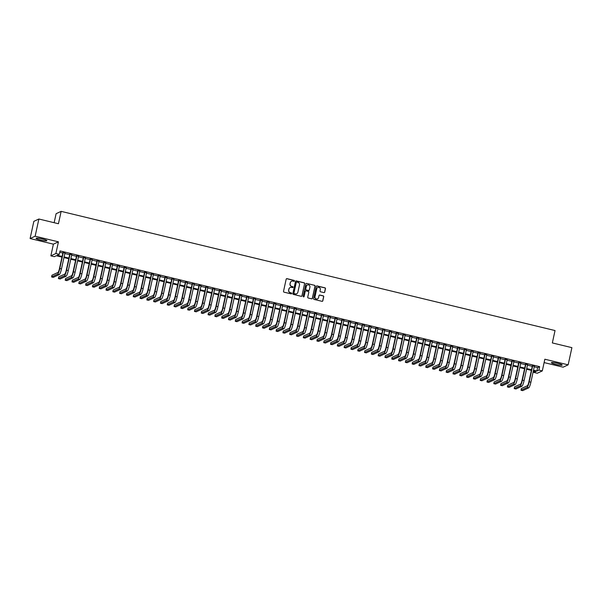 <?xml version="1.0" encoding="UTF-8"?>
<svg xmlns="http://www.w3.org/2000/svg" width="602" height="602" viewBox="0 0 602 602"><rect width="100%" height="100%" fill="white"/><g stroke="black" fill="none" stroke-linecap="round" stroke-linejoin="round"><path stroke-width="0.9" d="M294.453 280.961A0.489 0.474 65.1 0 0 294.085 280.374L286.996 278.666A0.7 0.677 65.1 0 0 286.176 279.177L283.527 291.33A0.7 0.677 65.1 0 0 284.046 292.166L291.142 293.874A0.489 0.474 65.1 0 0 291.714 293.52A0.489 0.474 65.1 0 0 291.353 292.933L290.435 292.707A2.227 2.182 65.1 0 1 288.764 290.036L288.99 289.02A2.227 2.182 65.1 0 1 291.594 287.38L292.512 287.598A0.489 0.474 65.1 0 0 293.084 287.237A0.489 0.474 65.1 0 0 292.715 286.657L291.797 286.432A2.227 2.182 65.1 0 1 290.134 283.76L290.352 282.744A2.227 2.182 65.1 0 1 292.963 281.104L293.881 281.322A0.489 0.474 65.1 0 0 294.453 280.961M294.122 281.315A0.489 0.474 65.1 0 0 293.949 280.442L286.853 278.726A0.7 0.677 65.1 0 0 286.484 278.741M291.383 293.874A0.489 0.474 65.1 0 0 291.217 292.993L290.435 292.707M292.753 287.598A0.489 0.474 65.1 0 0 292.58 286.718L291.797 286.432M557.851 363.382A5.538 0.715 -167.7 0 0 551.379 362.697A5.538 0.715 -167.7 0 0 555.729 364.368A5.538 0.715 -167.7 0 0 562.2 365.053A5.538 0.715 -167.7 0 0 557.851 363.382M42.524 239.017A5.538 0.715 -167.7 0 0 36.052 238.332A5.538 0.715 -167.7 0 0 40.402 240.002A5.538 0.715 -167.7 0 0 46.873 240.687A5.538 0.715 -167.7 0 0 42.524 239.017M323.914 292.587A0.7 0.677 65.1 0 0 324.734 292.068L325.479 288.659A0.7 0.677 65.1 0 0 324.952 287.824L317.073 285.927A0.7 0.677 65.1 0 0 316.261 286.439L313.612 298.584A0.7 0.677 65.1 0 0 314.131 299.427L322.01 301.324A0.7 0.677 65.1 0 0 322.822 300.812L323.725 296.696A0.7 0.677 65.1 0 0 323.206 295.86L319.828 295.048A0.7 0.677 65.1 0 0 319.015 295.559L318.571 297.599A1.866 1.821 65.1 0 1 315.644 298.6A1.866 1.821 65.1 0 1 314.996 296.741L316.742 288.742A1.866 1.821 65.1 0 1 319.67 287.741A1.866 1.821 65.1 0 1 320.317 289.6L320.023 290.932A0.7 0.677 65.1 0 0 320.542 291.774L323.914 292.587M534.26 366.784L537.609 367.596L539.648 366.648L538.903 370.087L542.304 370.907L537.27 373.24L533.869 372.42L535.908 371.472L533.372 370.862M38.882 219.015L35.134 236.21L30.1 238.542L33.847 221.355L38.882 219.015L58.439 223.741L61.141 211.362L555.036 330.551L552.343 342.929L571.9 347.647L568.153 364.842L544.848 359.221L542.304 370.907M30.1 238.542L53.397 244.164L58.439 241.831L35.134 236.21M58.439 241.831L55.888 253.525L59.289 254.345L57.25 255.293L62.111 256.46M539.648 366.648L60.034 250.906L59.289 254.345M304.71 283.647A0.7 0.677 65.1 0 0 304.191 282.812L296.304 280.916A0.7 0.677 65.1 0 0 295.492 281.427L292.843 293.573A0.7 0.677 65.1 0 0 293.362 294.416L301.241 296.312A0.7 0.677 65.1 0 0 302.061 295.8L304.574 283.715A0.7 0.677 65.1 0 0 304.048 282.88L296.169 280.976A0.7 0.677 65.1 0 0 295.8 280.991M306.689 283.422L314.568 285.318A0.7 0.677 65.1 0 1 315.094 286.153L312.446 298.306A0.7 0.677 65.1 0 1 311.625 298.818L308.254 298.005A0.7 0.677 65.1 0 1 307.735 297.17L308.811 292.241A0.7 0.677 65.1 0 0 308.292 291.406L306.049 290.864A0.7 0.677 65.1 0 0 305.237 291.383L304.115 296.508A0.489 0.474 65.1 0 1 303.355 296.771A0.489 0.474 65.1 0 1 303.182 296.282L305.876 283.933A0.7 0.677 65.1 0 1 306.689 283.422L314.568 285.318M544.118 362.592L563.118 367.175L568.153 364.842M64.956 253.028L62.962 252.547M71.758 254.669L69.764 254.187M78.561 256.309L76.567 255.827M85.364 257.949L83.369 257.468M92.166 259.597L90.172 259.116M98.969 261.238L96.975 260.756M105.771 262.878L103.785 262.397M112.574 264.519L110.587 264.037M119.377 266.159L117.39 265.678M126.179 267.8L124.193 267.326M132.982 269.448L130.995 268.966M139.784 271.088L137.798 270.607M146.587 272.729L144.6 272.247M153.397 274.369L151.403 273.887M160.2 276.009L158.206 275.528M167.002 277.65L165.008 277.176M173.805 279.298L171.811 278.816M180.608 280.938L178.613 280.457M187.41 282.579L185.416 282.097M194.213 284.219L192.219 283.738M201.015 285.86L199.021 285.378M207.818 287.5L205.824 287.026M214.621 289.148L212.626 288.667M221.423 290.789L219.429 290.307M228.226 292.429L226.232 291.947M235.028 294.069L233.042 293.588M241.831 295.71L239.844 295.228M248.634 297.358L246.647 296.876M255.436 298.998L253.45 298.517M262.239 300.639L260.252 300.157M269.041 302.279L267.055 301.798M275.851 303.92L273.857 303.438M282.654 305.56L280.66 305.086M289.457 307.208L287.463 306.727M296.259 308.849L294.265 308.367M303.062 310.489L301.068 310.007M309.864 312.129L307.87 311.648M316.667 313.77L314.673 313.288M323.47 315.41L321.476 314.936M330.272 317.058L328.278 316.577M337.075 318.699L335.081 318.217M343.877 320.339L341.883 319.858M350.68 321.98L348.686 321.498M357.483 323.62L355.496 323.139M364.285 325.261L362.299 324.787M371.088 326.909L369.101 326.427M377.89 328.549L375.904 328.067M384.693 330.189L382.706 329.708M391.496 331.83L389.509 331.348M398.306 333.47L396.312 332.989M405.108 335.111L403.114 334.637M411.911 336.759L409.917 336.277M418.714 338.399L416.719 337.918M425.516 340.04L423.522 339.558M432.319 341.68L430.325 341.199M439.121 343.321L437.127 342.839M445.924 344.969L443.93 344.487M452.727 346.609L450.732 346.127M459.529 348.249L457.535 347.768M466.332 349.89L464.338 349.408M473.134 351.53L471.14 351.049M479.937 353.171L477.95 352.697M486.74 354.819L484.753 354.337M493.542 356.459L491.556 355.978M500.345 358.1L498.358 357.618M507.147 359.74L505.161 359.259M513.95 361.381L511.963 360.899M520.76 363.021L518.766 362.547M527.563 364.669L525.569 364.187M59.741 252.276L62.856 253.028M64.85 253.502L69.659 254.669M71.653 255.15L76.462 256.309M78.456 256.791L83.264 257.949M85.258 258.431L90.074 259.59M92.061 260.072L96.877 261.23M98.863 261.712L103.679 262.878M105.666 263.352L110.482 264.519M112.469 265L117.285 266.159M119.271 266.641L124.087 267.8M126.074 268.281L130.89 269.44M132.876 269.922L137.692 271.081M139.687 271.562L144.495 272.729M146.489 273.203L151.298 274.369M153.292 274.851L158.1 276.009M160.094 276.491L164.903 277.65M166.897 278.132L171.705 279.29M173.7 279.772L178.508 280.931M180.502 281.412L185.311 282.579M187.305 283.06L192.113 284.219M194.107 284.701L198.916 285.86M200.91 286.341L205.718 287.5M207.713 287.982L212.529 289.141M214.515 289.622L219.331 290.789M221.318 291.263L226.134 292.429M228.12 292.911L232.936 294.069M234.923 294.551L239.739 295.71M241.726 296.192L246.542 297.35M248.528 297.832L253.344 298.991M255.331 299.472L260.147 300.639M262.141 301.113L266.949 302.279M268.943 302.761L273.752 303.92M275.746 304.401L280.555 305.56M282.549 306.042L287.357 307.201M289.351 307.682L294.16 308.841M296.154 309.323L300.962 310.489M302.957 310.963L307.765 312.129M309.759 312.611L314.568 313.77M316.562 314.252L321.37 315.41M323.364 315.892L328.173 317.051M330.167 317.532L334.983 318.691M336.969 319.173L341.785 320.339M343.772 320.821L348.588 321.98M350.575 322.461L355.391 323.62M357.377 324.102L362.193 325.261M364.18 325.742L368.996 326.901M370.982 327.383L375.798 328.549M377.785 329.023L382.601 330.189M384.595 330.671L389.404 331.83M391.398 332.312L396.206 333.47M398.2 333.952L403.009 335.111M405.003 335.592L409.811 336.751M411.806 337.233L416.614 338.399M418.608 338.873L423.417 340.04M425.411 340.521L430.219 341.68M432.213 342.162L437.022 343.321M439.016 343.802L443.824 344.961M445.819 345.443L450.627 346.601M452.621 347.083L457.437 348.249M459.424 348.724L464.24 349.89M466.226 350.372L471.042 351.53M473.029 352.012L477.845 353.171M479.832 353.652L484.648 354.811M486.634 355.293L491.45 356.452M493.437 356.933L498.253 358.1M500.239 358.574L505.055 359.74M507.05 360.222L511.858 361.381M513.852 361.862L518.661 363.021M520.655 363.503L525.463 364.661M527.457 365.143L532.266 366.302M534.365 366.309L532.371 365.828M61.141 211.362L56.106 213.695L54.142 222.702M534.162 371.058L533.869 372.42M61.968 257.099L56.295 255.73L54.255 256.678L50.854 255.858L55.888 253.525M53.397 244.164L50.854 255.858M533.507 370.222L536.856 371.035L538.903 370.087M64.098 256.941L68.914 258.107M70.901 258.589L75.717 259.748M77.703 260.23L82.519 261.388M84.506 261.87L89.322 263.029M91.316 263.51L96.124 264.669M98.118 265.151L102.927 266.317M104.921 266.791L109.73 267.958M111.724 268.439L116.532 269.598M118.526 270.08L123.335 271.239M125.329 271.72L130.137 272.879M132.131 273.361L136.94 274.52M138.934 275.001L143.743 276.167M145.737 276.642L150.545 277.808M152.539 278.29L157.348 279.448M159.342 279.93L164.158 281.089M166.144 281.57L170.96 282.729M172.947 283.211L177.763 284.37M179.75 284.851L184.566 286.018M186.552 286.492L191.368 287.658M193.355 288.14L198.171 289.299M200.157 289.78L204.973 290.939M206.96 291.421L211.776 292.58M213.77 293.061L218.579 294.22M220.573 294.702L225.381 295.868M227.375 296.342L232.184 297.508M234.178 297.99L238.986 299.149M240.981 299.63L245.789 300.789M247.783 301.271L252.592 302.43M254.586 302.911L259.394 304.07M261.388 304.552L266.197 305.718M268.191 306.2L272.999 307.359M274.994 307.84L279.802 308.999M281.796 309.481L286.612 310.64M288.599 311.121L293.415 312.28M295.401 312.762L300.217 313.928M302.204 314.402L307.02 315.568M309.007 316.05L313.823 317.209M315.809 317.69L320.625 318.849M322.612 319.331L327.428 320.49M329.414 320.971L334.23 322.13M336.225 322.612L341.033 323.778M343.027 324.252L347.836 325.419M349.83 325.9L354.638 327.059M356.632 327.541L361.441 328.7M363.435 329.181L368.243 330.34M370.238 330.822L375.046 331.98M377.04 332.462L381.849 333.628M383.843 334.102L388.651 335.269M390.645 335.75L395.454 336.909M397.448 337.391L402.256 338.55M404.251 339.031L409.067 340.19M411.053 340.672L415.869 341.831M417.856 342.312L422.672 343.479M424.658 343.953L429.474 345.119M431.461 345.601L436.277 346.76M438.264 347.241L443.08 348.4M445.066 348.882L449.882 350.04M451.869 350.522L456.685 351.681M458.679 352.162L463.487 353.329M465.481 353.81L470.29 354.969M472.284 355.451L477.093 356.61M479.087 357.091L483.895 358.25M485.889 358.732L490.698 359.891M492.692 360.372L497.5 361.539M499.494 362.013L504.303 363.179M506.297 363.661L511.106 364.82M513.1 365.301L517.908 366.46M519.902 366.942L524.711 368.1M526.705 368.582L531.521 369.741M531.378 370.38L526.569 369.222M524.575 368.74L519.767 367.581M517.773 367.1L512.957 365.941M510.97 365.459L506.154 364.293M504.167 363.811L499.351 362.652M497.365 362.171L492.549 361.012M490.562 360.53L485.746 359.371M483.76 358.89L478.944 357.731M476.957 357.249L472.141 356.083M470.154 355.609L465.338 354.443M463.344 353.961L458.536 352.802M456.542 352.32L451.733 351.162M449.739 350.68L444.931 349.521M442.937 349.04L438.128 347.881M436.134 347.399L431.325 346.233M429.331 345.759L424.523 344.592M422.529 344.111L417.72 342.952M415.726 342.47L410.918 341.311M408.924 340.83L404.115 339.671M402.121 339.189L397.312 338.031M395.318 337.549L390.502 336.383M388.516 335.908L383.7 334.742M381.713 334.26L376.897 333.102M374.911 332.62L370.095 331.461M368.108 330.98L363.292 329.821M361.305 329.339L356.489 328.18M354.503 327.699L349.687 326.532M347.7 326.058L342.884 324.892M340.89 324.41L336.082 323.251M334.087 322.77L329.279 321.611M327.285 321.129L322.476 319.971M320.482 319.489L315.674 318.323M313.68 317.848L308.871 316.682M306.877 316.2L302.069 315.042M300.074 314.56L295.266 313.401M293.272 312.92L288.463 311.761M286.469 311.279L281.661 310.12M279.667 309.639L274.858 308.472M272.864 307.998L268.048 306.832M266.061 306.35L261.245 305.191M259.259 304.71L254.443 303.551M252.456 303.069L247.64 301.911M245.654 301.429L240.838 300.27M238.851 299.788L234.035 298.622M232.048 298.148L227.232 296.982M225.246 296.5L220.43 295.341M218.436 294.86L213.627 293.701M211.633 293.219L206.825 292.06M204.83 291.579L200.022 290.42M198.028 289.938L193.219 288.772M191.225 288.298L186.417 287.131M184.423 286.65L179.614 285.491M177.62 285.009L172.812 283.851M170.817 283.369L166.009 282.21M164.015 281.728L159.206 280.57M157.212 280.088L152.404 278.922M150.41 278.44L145.594 277.281M143.607 276.8L138.791 275.641M136.804 275.159L131.988 274M130.002 273.519L125.186 272.36M123.199 271.878L118.383 270.712M116.397 270.238L111.581 269.071M109.594 268.59L104.778 267.431M102.791 266.949L97.975 265.791M95.981 265.309L91.173 264.15M89.179 263.668L84.37 262.51M82.376 262.028L77.568 260.862M75.574 260.388L70.765 259.221M68.771 258.74L63.962 257.581M537.609 367.596L536.856 371.035M291.488 281.269A2.227 2.182 65.1 0 0 290.217 282.805L290.352 282.744M291.661 286.499A2.227 2.182 65.1 0 1 289.998 283.82L290.217 282.805M290.119 287.545A2.227 2.182 65.1 0 0 288.847 289.088L288.99 289.02M290.292 292.775A2.227 2.182 65.1 0 1 288.629 290.096L288.847 289.088M301.617 296.297A0.7 0.677 65.1 0 0 301.926 295.86L304.574 283.715M296.839 282.037A0.489 0.474 65.1 0 0 296.267 282.398L293.942 293.061A0.489 0.474 65.1 0 0 294.303 293.648L295.273 293.881A2.227 2.182 65.1 0 0 297.877 292.233L299.472 284.942A2.227 2.182 65.1 0 0 297.802 282.27L296.839 282.037M296.613 293.768A2.227 2.182 65.1 0 1 295.138 293.942L294.167 293.708A0.489 0.474 65.1 0 1 293.806 293.121L296.131 282.458M311.994 298.803A0.7 0.677 65.1 0 0 312.303 298.366L314.959 286.221A0.7 0.677 65.1 0 0 314.432 285.386M305.545 290.947A0.7 0.677 65.1 0 0 305.101 291.443L304.115 296.508M309.925 287.131A1.866 1.821 65.1 0 0 307.351 285.009A1.866 1.821 65.1 0 0 306.35 286.266L305.733 289.088A0.7 0.677 65.1 0 0 306.26 289.923L308.495 290.465A0.7 0.677 65.1 0 0 309.308 289.946L309.925 287.131M307.283 285.039A1.866 1.821 65.1 0 0 306.215 286.334L306.35 286.266M308.864 290.45A0.7 0.677 65.1 0 1 308.359 290.525L306.125 289.983A0.7 0.677 65.1 0 1 305.598 289.148L306.215 286.334M317.675 287.515A1.866 1.821 65.1 0 0 316.607 288.802L316.742 288.742M317.502 298.893A1.866 1.821 65.1 0 1 314.861 296.801L316.607 288.802M322.379 301.309A0.7 0.677 65.1 0 0 322.687 300.872L323.59 296.756A0.7 0.677 65.1 0 0 323.071 295.921L319.692 295.108A0.7 0.677 65.1 0 0 319.323 295.123M324.29 292.572A0.7 0.677 65.1 0 0 324.598 292.136L325.336 288.727A0.7 0.677 65.1 0 0 324.817 287.891L316.938 285.988A0.7 0.677 65.1 0 0 316.569 286.003M63.014 252.321L59.447 268.673A3.552 0.594 103.6 0 1 58.018 272.428L51.968 275.227L51.591 276.95L57.641 274.143A5.32 0.888 -76.4 0 0 59.786 268.515L63.3 252.388M51.591 276.95L53.292 277.356L59.342 274.557A5.32 0.888 -76.4 0 0 61.487 268.928L65.001 252.802M69.817 253.961L66.25 270.313A3.552 0.594 103.6 0 1 64.82 274.068L58.77 276.875L58.394 278.591L64.444 275.784A5.32 0.888 -76.4 0 0 66.589 270.155L70.103 254.029M58.394 278.591L60.095 279.004L66.145 276.198A5.32 0.888 -76.4 0 0 68.289 270.569L71.804 254.443M76.62 255.602L73.053 271.953A3.552 0.594 103.6 0 1 71.623 275.708L65.573 278.515L65.197 280.231L71.247 277.432A5.32 0.888 -76.4 0 0 73.391 271.795L76.906 255.669M65.197 280.231L66.897 280.645L72.947 277.838A5.32 0.888 -76.4 0 0 75.092 272.209L78.614 256.083M83.422 257.242L79.855 273.594A3.552 0.594 103.6 0 1 78.426 277.349L72.375 280.156L71.999 281.871L78.049 279.072A5.32 0.888 -76.4 0 0 80.194 273.436L83.716 257.317M71.999 281.871L73.7 282.285L79.75 279.478A5.32 0.888 -76.4 0 0 81.895 273.85L85.416 257.724M90.225 258.883L86.658 275.242A3.552 0.594 103.6 0 1 85.228 278.989L79.178 281.796L78.802 283.519L84.852 280.713A5.32 0.888 -76.4 0 0 86.997 275.084L90.518 258.958M78.802 283.519L80.502 283.926L86.553 281.119A5.32 0.888 -76.4 0 0 88.697 275.49L92.219 259.364M97.027 260.531L93.46 276.882A3.552 0.594 103.6 0 1 92.031 280.637L85.981 283.437L85.604 285.16L91.654 282.353A5.32 0.888 -76.4 0 0 93.799 276.724L97.321 260.598M85.604 285.16L87.305 285.566L93.355 282.767A5.32 0.888 -76.4 0 0 95.5 277.131L99.021 261.005M103.83 262.171L100.263 278.523A3.552 0.594 103.6 0 1 98.833 282.278L92.783 285.077L92.415 286.8L98.457 283.993A5.32 0.888 -76.4 0 0 100.602 278.365L104.123 262.239M92.415 286.8L94.115 287.207L100.158 284.407A5.32 0.888 -76.4 0 0 102.302 278.779L105.824 262.653M110.633 263.811L107.066 280.163A3.552 0.594 103.6 0 1 105.636 283.918L99.586 286.725L99.217 288.441L105.26 285.634A5.32 0.888 -76.4 0 0 107.412 280.005L110.926 263.879M99.217 288.441L100.918 288.855L106.96 286.048A5.32 0.888 -76.4 0 0 109.112 280.419L112.627 264.293M117.435 265.452L113.868 281.804A3.552 0.594 103.6 0 1 112.439 285.559L106.388 288.366L106.02 290.081L112.07 287.282A5.32 0.888 -76.4 0 0 114.214 281.646L117.729 265.52M106.02 290.081L107.72 290.495L113.77 287.688A5.32 0.888 -76.4 0 0 115.915 282.06L119.429 265.933M124.238 267.092L120.671 283.444A3.552 0.594 103.6 0 1 119.241 287.199L113.199 290.006L112.822 291.722L118.872 288.922A5.32 0.888 -76.4 0 0 121.017 283.294L124.531 267.168M112.822 291.722L114.523 292.136L120.573 289.329A5.32 0.888 -76.4 0 0 122.718 283.7L126.232 267.574M131.04 268.733L127.474 285.092A3.552 0.594 103.6 0 1 126.044 288.84L120.001 291.646L119.625 293.37L125.675 290.563A5.32 0.888 -76.4 0 0 127.82 284.934L131.334 268.808M119.625 293.37L121.326 293.776L127.376 290.969A5.32 0.888 -76.4 0 0 129.52 285.34L133.034 269.214M137.843 270.381L134.284 286.733A3.552 0.594 103.6 0 1 132.846 290.488L126.804 293.287L126.428 295.01L132.478 292.203A5.32 0.888 -76.4 0 0 134.622 286.575L138.136 270.448M126.428 295.01L128.128 295.416L134.178 292.617A5.32 0.888 -76.4 0 0 136.323 286.981L139.837 270.855M144.646 272.021L141.086 288.373A3.552 0.594 103.6 0 1 139.656 292.128L133.606 294.927L133.23 296.651L139.28 293.844A5.32 0.888 -76.4 0 0 141.425 288.215L144.939 272.089M133.23 296.651L134.931 297.057L140.981 294.258A5.32 0.888 -76.4 0 0 143.125 288.629L146.64 272.503M151.448 273.662L147.889 290.013A3.552 0.594 103.6 0 1 146.459 293.768L140.409 296.575L140.033 298.291L146.083 295.484A5.32 0.888 -76.4 0 0 148.227 289.855L151.742 273.729M140.033 298.291L141.733 298.705L147.783 295.898A5.32 0.888 -76.4 0 0 149.928 290.269L153.442 274.143M158.258 275.302L154.691 291.654A3.552 0.594 103.6 0 1 153.262 295.409L147.212 298.216L146.835 299.931L152.885 297.132A5.32 0.888 -76.4 0 0 155.03 291.496L158.544 275.37M146.835 299.931L148.536 300.345L154.586 297.538A5.32 0.888 -76.4 0 0 156.731 291.91L160.245 275.784M165.061 276.943L161.494 293.302A3.552 0.594 103.6 0 1 160.064 297.049L154.014 299.856L153.638 301.572L159.688 298.773A5.32 0.888 -76.4 0 0 161.833 293.144L165.347 277.018M153.638 301.572L155.339 301.986L161.389 299.179A5.32 0.888 -76.4 0 0 163.533 293.55L167.047 277.424M171.863 278.583L168.297 294.942A3.552 0.594 103.6 0 1 166.867 298.697L160.817 301.497L160.441 303.22L166.491 300.413A5.32 0.888 -76.4 0 0 168.635 294.784L172.149 278.658M160.441 303.22L162.141 303.626L168.191 300.827A5.32 0.888 -76.4 0 0 170.336 295.191L173.85 279.065M178.666 280.231L175.099 296.583A3.552 0.594 103.6 0 1 173.669 300.338L167.619 303.137L167.243 304.86L173.293 302.053A5.32 0.888 -76.4 0 0 175.438 296.425L178.952 280.299M167.243 304.86L168.944 305.267L174.994 302.467A5.32 0.888 -76.4 0 0 177.138 296.831L180.653 280.713M185.469 281.871L181.902 298.223A3.552 0.594 103.6 0 1 180.472 301.978L174.422 304.778L174.046 306.501L180.096 303.694A5.32 0.888 -76.4 0 0 182.24 298.065L185.755 281.939M174.046 306.501L175.746 306.907L181.796 304.108A5.32 0.888 -76.4 0 0 183.941 298.479L187.455 282.353M192.271 283.512L188.704 299.864A3.552 0.594 103.6 0 1 187.275 303.619L181.225 306.426L180.848 308.141L186.898 305.342A5.32 0.888 -76.4 0 0 189.043 299.706L192.557 283.58M180.848 308.141L182.549 308.555L188.599 305.748A5.32 0.888 -76.4 0 0 190.744 300.12L194.258 283.993M199.074 285.152L195.507 301.504A3.552 0.594 103.6 0 1 194.077 305.259L188.027 308.066L187.651 309.782L193.701 306.982A5.32 0.888 -76.4 0 0 195.846 301.346L199.36 285.22M187.651 309.782L189.352 310.196L195.402 307.389A5.32 0.888 -76.4 0 0 197.546 301.76L201.068 285.634M205.876 286.793L202.31 303.152A3.552 0.594 103.6 0 1 200.88 306.9L194.83 309.706L194.454 311.422L200.504 308.623A5.32 0.888 -76.4 0 0 202.648 302.994L206.17 286.868M194.454 311.422L196.154 311.836L202.204 309.029A5.32 0.888 -76.4 0 0 204.349 303.4L207.871 287.274M212.679 288.441L209.112 304.793A3.552 0.594 103.6 0 1 207.682 308.548L201.632 311.347L201.256 313.07L207.306 310.263A5.32 0.888 -76.4 0 0 209.451 304.635L212.973 288.508M201.256 313.07L202.957 313.476L209.007 310.677A5.32 0.888 -76.4 0 0 211.151 305.041L214.673 288.915M219.482 290.081L215.915 306.433A3.552 0.594 103.6 0 1 214.485 310.188L208.435 312.987L208.059 314.711L214.109 311.904A5.32 0.888 -76.4 0 0 216.253 306.275L219.775 290.149M208.059 314.711L209.759 315.117L215.809 312.318A5.32 0.888 -76.4 0 0 217.954 306.681L221.476 290.563M226.284 291.722L222.717 308.073A3.552 0.594 103.6 0 1 221.288 311.828L215.238 314.635L214.869 316.351L220.911 313.544A5.32 0.888 -76.4 0 0 223.056 307.915L226.578 291.789M214.869 316.351L216.57 316.765L222.612 313.958A5.32 0.888 -76.4 0 0 224.757 308.329L228.278 292.203M233.087 293.362L229.52 309.714A3.552 0.594 103.6 0 1 228.09 313.469L222.04 316.276L221.671 317.991L227.714 315.192A5.32 0.888 -76.4 0 0 229.866 309.556L233.38 293.43M221.671 317.991L223.372 318.405L229.415 315.598A5.32 0.888 -76.4 0 0 231.567 309.97L235.081 293.844M239.889 295.003L236.323 311.354A3.552 0.594 103.6 0 1 234.893 315.109L228.843 317.916L228.474 319.632L234.524 316.833A5.32 0.888 -76.4 0 0 236.669 311.196L240.183 295.078M228.474 319.632L230.175 320.046L236.225 317.239A5.32 0.888 -76.4 0 0 238.369 311.61L241.884 295.484M246.692 296.643L243.125 313.002A3.552 0.594 103.6 0 1 241.695 316.75L235.645 319.557L235.277 321.272L241.327 318.473A5.32 0.888 -76.4 0 0 243.471 312.844L246.986 296.718M235.277 321.272L236.977 321.686L243.027 318.879A5.32 0.888 -76.4 0 0 245.172 313.251L248.686 297.125M253.495 298.291L249.928 314.643A3.552 0.594 103.6 0 1 248.498 318.398L242.455 321.197L242.079 322.92L248.129 320.113A5.32 0.888 -76.4 0 0 250.274 314.485L253.788 298.359M242.079 322.92L243.78 323.327L249.83 320.527A5.32 0.888 -76.4 0 0 251.975 314.891L255.489 298.765M260.297 299.931L256.738 316.283A3.552 0.594 103.6 0 1 255.301 320.038L249.258 322.838L248.882 324.561L254.932 321.754A5.32 0.888 -76.4 0 0 257.077 316.125L260.591 299.999M248.882 324.561L250.582 324.967L256.633 322.168A5.32 0.888 -76.4 0 0 258.777 316.539L262.291 300.413M267.1 301.572L263.541 317.924A3.552 0.594 103.6 0 1 262.111 321.679L256.061 324.486L255.684 326.201L261.735 323.394A5.32 0.888 -76.4 0 0 263.879 317.766L267.393 301.64M255.684 326.201L257.385 326.615L263.435 323.808A5.32 0.888 -76.4 0 0 265.58 318.18L269.094 302.053M273.902 303.212L270.343 319.564A3.552 0.594 103.6 0 1 268.913 323.319L262.863 326.126L262.487 327.842L268.537 325.042A5.32 0.888 -76.4 0 0 270.682 319.406L274.196 303.28M262.487 327.842L264.188 328.256L270.238 325.449A5.32 0.888 -76.4 0 0 272.382 319.82L275.897 303.694M280.713 304.853L277.146 321.205A3.552 0.594 103.6 0 1 275.716 324.96L269.666 327.766L269.29 329.482L275.34 326.683A5.32 0.888 -76.4 0 0 277.484 321.054L280.999 304.928M269.29 329.482L270.99 329.896L277.04 327.089A5.32 0.888 -76.4 0 0 279.185 321.46L282.699 305.334M287.515 306.493L283.948 322.853A3.552 0.594 103.6 0 1 282.519 326.6L276.468 329.407L276.092 331.13L282.142 328.323A5.32 0.888 -76.4 0 0 284.287 322.695L287.801 306.568M276.092 331.13L277.793 331.536L283.843 328.73A5.32 0.888 -76.4 0 0 285.988 323.101L289.502 306.975M294.318 308.141L290.751 324.493A3.552 0.594 103.6 0 1 289.321 328.248L283.271 331.047L282.895 332.771L288.945 329.964A5.32 0.888 -76.4 0 0 291.09 324.335L294.604 308.209M282.895 332.771L284.595 333.177L290.646 330.378A5.32 0.888 -76.4 0 0 292.79 324.741L296.304 308.615M301.12 309.782L297.554 326.133A3.552 0.594 103.6 0 1 296.124 329.888L290.074 332.688L289.697 334.411L295.748 331.604A5.32 0.888 -76.4 0 0 297.892 325.975L301.406 309.849M289.697 334.411L291.398 334.817L297.448 332.018A5.32 0.888 -76.4 0 0 299.593 326.389L303.107 310.263M307.923 311.422L304.356 327.774A3.552 0.594 103.6 0 1 302.926 331.529L296.876 334.336L296.5 336.051L302.55 333.245A5.32 0.888 -76.4 0 0 304.695 327.616L308.209 311.49M296.5 336.051L298.201 336.465L304.251 333.658A5.32 0.888 -76.4 0 0 306.395 328.03L309.91 311.904M314.726 313.063L311.159 329.414A3.552 0.594 103.6 0 1 309.729 333.169L303.679 335.976L303.303 337.692L309.353 334.893A5.32 0.888 -76.4 0 0 311.497 329.256L315.012 313.13M303.303 337.692L305.003 338.106L311.053 335.299A5.32 0.888 -76.4 0 0 313.198 329.67L316.712 313.544M321.528 314.703L317.961 331.055A3.552 0.594 103.6 0 1 316.532 334.81L310.481 337.617L310.105 339.332L316.155 336.533A5.32 0.888 -76.4 0 0 318.3 330.904L321.814 314.778M310.105 339.332L311.806 339.746L317.856 336.939A5.32 0.888 -76.4 0 0 320.001 331.311L323.515 315.185M328.331 316.343L324.764 332.703A3.552 0.594 103.6 0 1 323.334 336.45L317.284 339.257L316.908 340.98L322.958 338.173A5.32 0.888 -76.4 0 0 325.103 332.545L328.624 316.419M316.908 340.98L318.608 341.387L324.659 338.587A5.32 0.888 -76.4 0 0 326.803 332.951L330.325 316.825M335.133 317.991L331.567 334.343A3.552 0.594 103.6 0 1 330.137 338.098L324.087 340.898L323.71 342.621L329.761 339.814A5.32 0.888 -76.4 0 0 331.905 334.185L335.427 318.059M323.71 342.621L325.411 343.027L331.461 340.228A5.32 0.888 -76.4 0 0 333.606 334.592L337.128 318.466M341.936 319.632L338.369 335.984A3.552 0.594 103.6 0 1 336.939 339.739L330.889 342.538L330.513 344.261L336.563 341.454A5.32 0.888 -76.4 0 0 338.708 335.826L342.229 319.7M330.513 344.261L332.214 344.668L338.264 341.868A5.32 0.888 -76.4 0 0 340.408 336.24L343.93 320.113M348.739 321.272L345.172 337.624A3.552 0.594 103.6 0 1 343.742 341.379L337.692 344.186L337.323 345.902L343.366 343.095A5.32 0.888 -76.4 0 0 345.51 337.466L349.032 321.34M337.323 345.902L339.024 346.316L345.066 343.509A5.32 0.888 -76.4 0 0 347.211 337.88L350.733 321.754M355.541 322.913L351.974 339.265A3.552 0.594 103.6 0 1 350.545 343.02L344.494 345.826L344.126 347.542L350.168 344.743A5.32 0.888 -76.4 0 0 352.32 339.107L355.835 322.981M344.126 347.542L345.826 347.956L351.869 345.149A5.32 0.888 -76.4 0 0 354.021 339.52L357.535 323.394M362.344 324.553L358.777 340.913A3.552 0.594 103.6 0 1 357.347 344.66L351.297 347.467L350.928 349.183L356.978 346.383A5.32 0.888 -76.4 0 0 359.123 340.755L362.637 324.628M350.928 349.183L352.629 349.596L358.679 346.79A5.32 0.888 -76.4 0 0 360.824 341.161L364.338 325.035M369.146 326.194L365.58 342.553A3.552 0.594 103.6 0 1 364.15 346.308L358.1 349.107L357.731 350.831L363.781 348.024A5.32 0.888 -76.4 0 0 365.926 342.395L369.44 326.269M357.731 350.831L359.432 351.237L365.482 348.438A5.32 0.888 -76.4 0 0 367.626 342.801L371.141 326.675M375.949 327.842L372.382 344.193A3.552 0.594 103.6 0 1 370.952 347.948L364.91 350.748L364.534 352.471L370.584 349.664A5.32 0.888 -76.4 0 0 372.728 344.035L376.242 327.909M364.534 352.471L366.234 352.877L372.284 350.078A5.32 0.888 -76.4 0 0 374.429 344.442L377.943 328.323M382.752 329.482L379.192 345.834A3.552 0.594 103.6 0 1 377.755 349.589L371.712 352.388L371.336 354.111L377.386 351.305A5.32 0.888 -76.4 0 0 379.531 345.676L383.045 329.55M371.336 354.111L373.037 354.518L379.087 351.718A5.32 0.888 -76.4 0 0 381.232 346.09L384.746 329.964M389.554 331.123L385.995 347.474A3.552 0.594 103.6 0 1 384.565 351.229L378.515 354.036L378.139 355.752L384.189 352.953A5.32 0.888 -76.4 0 0 386.333 347.316L389.848 331.19M378.139 355.752L379.839 356.166L385.89 353.359A5.32 0.888 -76.4 0 0 388.034 347.73L391.548 331.604M396.357 332.763L392.797 349.115A3.552 0.594 103.6 0 1 391.368 352.87L385.318 355.677L384.941 357.392L390.991 354.593A5.32 0.888 -76.4 0 0 393.136 348.957L396.65 332.831M384.941 357.392L386.642 357.806L392.692 354.999A5.32 0.888 -76.4 0 0 394.837 349.371L398.351 333.245M403.167 334.403L399.6 350.763A3.552 0.594 103.6 0 1 398.17 354.51L392.12 357.317L391.744 359.033L397.794 356.233A5.32 0.888 -76.4 0 0 399.939 350.605L403.453 334.479M391.744 359.033L393.445 359.447L399.495 356.64A5.32 0.888 -76.4 0 0 401.639 351.011L405.154 334.885M409.97 336.051L406.403 352.403A3.552 0.594 103.6 0 1 404.973 356.158L398.923 358.958L398.547 360.681L404.597 357.874A5.32 0.888 -76.4 0 0 406.741 352.245L410.255 336.119M398.547 360.681L400.247 361.087L406.297 358.288A5.32 0.888 -76.4 0 0 408.442 352.652L411.956 336.526M416.772 337.692L413.205 354.044A3.552 0.594 103.6 0 1 411.776 357.799L405.725 360.598L405.349 362.321L411.399 359.514A5.32 0.888 -76.4 0 0 413.544 353.886L417.058 337.76M405.349 362.321L407.05 362.728L413.1 359.928A5.32 0.888 -76.4 0 0 415.245 354.3L418.759 338.173M423.575 339.332L420.008 355.684A3.552 0.594 103.6 0 1 418.578 359.439L412.528 362.246L412.152 363.962L418.202 361.155A5.32 0.888 -76.4 0 0 420.346 355.526L423.861 339.4M412.152 363.962L413.852 364.376L419.903 361.569A5.32 0.888 -76.4 0 0 422.047 355.94L425.561 339.814M430.377 340.973L426.81 357.325A3.552 0.594 103.6 0 1 425.381 361.08L419.331 363.886L418.954 365.602L425.004 362.803A5.32 0.888 -76.4 0 0 427.149 357.167L430.663 341.041M418.954 365.602L420.655 366.016L426.705 363.209A5.32 0.888 -76.4 0 0 428.85 357.58L432.364 341.454M437.18 342.613L433.613 358.965A3.552 0.594 103.6 0 1 432.183 362.72L426.133 365.527L425.757 367.243L431.807 364.443A5.32 0.888 -76.4 0 0 433.952 358.807L437.466 342.688M425.757 367.243L427.458 367.656L433.508 364.85A5.32 0.888 -76.4 0 0 435.652 359.221L439.167 343.095M443.983 344.254L440.416 360.613A3.552 0.594 103.6 0 1 438.986 364.36L432.936 367.167L432.56 368.883L438.61 366.084A5.32 0.888 -76.4 0 0 440.754 360.455L444.268 344.329M432.56 368.883L434.26 369.297L440.31 366.49A5.32 0.888 -76.4 0 0 442.455 360.861L445.969 344.735M450.785 345.902L447.218 362.253A3.552 0.594 103.6 0 1 445.789 366.008L439.738 368.808L439.362 370.531L445.412 367.724A5.32 0.888 -76.4 0 0 447.557 362.095L451.079 345.969M439.362 370.531L441.063 370.937L447.113 368.138A5.32 0.888 -76.4 0 0 449.258 362.502L452.779 346.376M457.588 347.542L454.021 363.894A3.552 0.594 103.6 0 1 452.591 367.649L446.541 370.448L446.165 372.171L452.215 369.365A5.32 0.888 -76.4 0 0 454.359 363.736L457.881 347.61M446.165 372.171L447.865 372.578L453.916 369.778A5.32 0.888 -76.4 0 0 456.06 364.15L459.582 348.024M464.39 349.183L460.823 365.534A3.552 0.594 103.6 0 1 459.394 369.289L453.344 372.096L452.967 373.812L459.017 371.005A5.32 0.888 -76.4 0 0 461.162 365.376L464.684 349.25M452.967 373.812L454.668 374.226L460.718 371.419A5.32 0.888 -76.4 0 0 462.863 365.79L466.384 349.664M471.193 350.823L467.626 367.175A3.552 0.594 103.6 0 1 466.196 370.93L460.146 373.737L459.777 375.452L465.82 372.653A5.32 0.888 -76.4 0 0 467.965 367.017L471.486 350.891M459.777 375.452L461.478 375.866L467.521 373.059A5.32 0.888 -76.4 0 0 469.665 367.431L473.187 351.305M477.996 352.463L474.429 368.815A3.552 0.594 103.6 0 1 472.999 372.57L466.949 375.377L466.58 377.093L472.623 374.293A5.32 0.888 -76.4 0 0 474.775 368.665L478.289 352.539M466.58 377.093L468.281 377.507L474.323 374.7A5.32 0.888 -76.4 0 0 476.475 369.071L479.99 352.945M484.798 354.104L481.231 370.463A3.552 0.594 103.6 0 1 479.802 374.211L473.751 377.018L473.383 378.741L479.425 375.934A5.32 0.888 -76.4 0 0 481.577 370.305L485.092 354.179M473.383 378.741L475.083 379.147L481.133 376.34A5.32 0.888 -76.4 0 0 483.278 370.712L486.792 354.586M491.601 355.752L488.034 372.104A3.552 0.594 103.6 0 1 486.604 375.859L480.554 378.658L480.185 380.381L486.235 377.574A5.32 0.888 -76.4 0 0 488.38 371.946L491.894 355.82M480.185 380.381L481.886 380.788L487.936 377.988A5.32 0.888 -76.4 0 0 490.081 372.352L493.595 356.226M498.403 357.392L494.836 373.744A3.552 0.594 103.6 0 1 493.407 377.499L487.364 380.298L486.988 382.022L493.038 379.215A5.32 0.888 -76.4 0 0 495.183 373.586L498.697 357.46M486.988 382.022L488.689 382.428L494.739 379.629A5.32 0.888 -76.4 0 0 496.883 374L500.397 357.874M505.206 359.033L501.647 375.385A3.552 0.594 103.6 0 1 500.209 379.14L494.167 381.946L493.791 383.662L499.841 380.855A5.32 0.888 -76.4 0 0 501.985 375.227L505.499 359.101M493.791 383.662L495.491 384.076L501.541 381.269A5.32 0.888 -76.4 0 0 503.686 375.64L507.2 359.514M512.009 360.673L508.449 377.025A3.552 0.594 103.6 0 1 507.019 380.78L500.969 383.587L500.593 385.303L506.643 382.503A5.32 0.888 -76.4 0 0 508.788 376.867L512.302 360.741M500.593 385.303L502.294 385.716L508.344 382.91A5.32 0.888 -76.4 0 0 510.488 377.281L514.003 361.155M518.811 362.314L515.252 378.673A3.552 0.594 103.6 0 1 513.822 382.42L507.772 385.227L507.396 386.943L513.446 384.144A5.32 0.888 -76.4 0 0 515.59 378.515L519.105 362.389M507.396 386.943L509.096 387.357L515.146 384.55A5.32 0.888 -76.4 0 0 517.291 378.921L520.805 362.795M525.621 363.954L522.054 380.313A3.552 0.594 103.6 0 1 520.625 384.068L514.575 386.868L514.198 388.591L520.248 385.784A5.32 0.888 -76.4 0 0 522.393 380.155L525.907 364.029M514.198 388.591L515.899 388.997L521.949 386.198A5.32 0.888 -76.4 0 0 524.094 380.562L527.608 364.436M532.424 365.602L528.857 381.954A3.552 0.594 103.6 0 1 527.427 385.709L521.377 388.508L521.001 390.231L527.051 387.425A5.32 0.888 -76.4 0 0 529.196 381.796L532.71 365.67M521.001 390.231L522.702 390.638L528.752 387.838A5.32 0.888 -76.4 0 0 530.896 382.202L534.41 366.076M59.786 268.515L61.487 268.928M57.641 274.143L59.342 274.557M66.589 270.155L68.289 270.569M64.444 275.784L66.145 276.198M73.391 271.795L75.092 272.209M71.247 277.432L72.947 277.838M80.194 273.436L81.895 273.85M78.049 279.072L79.75 279.478M86.997 275.084L88.697 275.49M84.852 280.713L86.553 281.119M93.799 276.724L95.5 277.131M91.654 282.353L93.355 282.767M100.602 278.365L102.302 278.779M98.457 283.993L100.158 284.407M107.412 280.005L109.112 280.419M105.26 285.634L106.96 286.048M114.214 281.646L115.915 282.06M112.07 287.282L113.77 287.688M121.017 283.294L122.718 283.7M118.872 288.922L120.573 289.329M127.82 284.934L129.52 285.34M125.675 290.563L127.376 290.969M134.622 286.575L136.323 286.981M132.478 292.203L134.178 292.617M141.425 288.215L143.125 288.629M139.28 293.844L140.981 294.258M148.227 289.855L149.928 290.269M146.083 295.484L147.783 295.898M155.03 291.496L156.731 291.91M152.885 297.132L154.586 297.538M161.833 293.144L163.533 293.55M159.688 298.773L161.389 299.179M168.635 294.784L170.336 295.191M166.491 300.413L168.191 300.827M175.438 296.425L177.138 296.831M173.293 302.053L174.994 302.467M182.24 298.065L183.941 298.479M180.096 303.694L181.796 304.108M189.043 299.706L190.744 300.12M186.898 305.342L188.599 305.748M195.846 301.346L197.546 301.76M193.701 306.982L195.402 307.389M202.648 302.994L204.349 303.4M200.504 308.623L202.204 309.029M209.451 304.635L211.151 305.041M207.306 310.263L209.007 310.677M216.253 306.275L217.954 306.681M214.109 311.904L215.809 312.318M223.056 307.915L224.757 308.329M220.911 313.544L222.612 313.958M229.866 309.556L231.567 309.97M227.714 315.192L229.415 315.598M236.669 311.196L238.369 311.61M234.524 316.833L236.225 317.239M243.471 312.844L245.172 313.251M241.327 318.473L243.027 318.879M250.274 314.485L251.975 314.891M248.129 320.113L249.83 320.527M257.077 316.125L258.777 316.539M254.932 321.754L256.633 322.168M263.879 317.766L265.58 318.18M261.735 323.394L263.435 323.808M270.682 319.406L272.382 319.82M268.537 325.042L270.238 325.449M277.484 321.054L279.185 321.46M275.34 326.683L277.04 327.089M284.287 322.695L285.988 323.101M282.142 328.323L283.843 328.73M291.09 324.335L292.79 324.741M288.945 329.964L290.646 330.378M297.892 325.975L299.593 326.389M295.748 331.604L297.448 332.018M304.695 327.616L306.395 328.03M302.55 333.245L304.251 333.658M311.497 329.256L313.198 329.67M309.353 334.893L311.053 335.299M318.3 330.904L320.001 331.311M316.155 336.533L317.856 336.939M325.103 332.545L326.803 332.951M322.958 338.173L324.659 338.587M331.905 334.185L333.606 334.592M329.761 339.814L331.461 340.228M338.708 335.826L340.408 336.24M336.563 341.454L338.264 341.868M345.51 337.466L347.211 337.88M343.366 343.095L345.066 343.509M352.32 339.107L354.021 339.52M350.168 344.743L351.869 345.149M359.123 340.755L360.824 341.161M356.978 346.383L358.679 346.79M365.926 342.395L367.626 342.801M363.781 348.024L365.482 348.438M372.728 344.035L374.429 344.442M370.584 349.664L372.284 350.078M379.531 345.676L381.232 346.09M377.386 351.305L379.087 351.718M386.333 347.316L388.034 347.73M384.189 352.953L385.89 353.359M393.136 348.957L394.837 349.371M390.991 354.593L392.692 354.999M399.939 350.605L401.639 351.011M397.794 356.233L399.495 356.64M406.741 352.245L408.442 352.652M404.597 357.874L406.297 358.288M413.544 353.886L415.245 354.3M411.399 359.514L413.1 359.928M420.346 355.526L422.047 355.94M418.202 361.155L419.903 361.569M427.149 357.167L428.85 357.58M425.004 362.803L426.705 363.209M433.952 358.807L435.652 359.221M431.807 364.443L433.508 364.85M440.754 360.455L442.455 360.861M438.61 366.084L440.31 366.49M447.557 362.095L449.258 362.502M445.412 367.724L447.113 368.138M454.359 363.736L456.06 364.15M452.215 369.365L453.916 369.778M461.162 365.376L462.863 365.79M459.017 371.005L460.718 371.419M467.965 367.017L469.665 367.431M465.82 372.653L467.521 373.059M474.775 368.665L476.475 369.071M472.623 374.293L474.323 374.7M481.577 370.305L483.278 370.712M479.425 375.934L481.133 376.34M488.38 371.946L490.081 372.352M486.235 377.574L487.936 377.988M495.183 373.586L496.883 374M493.038 379.215L494.739 379.629M501.985 375.227L503.686 375.64M499.841 380.855L501.541 381.269M508.788 376.867L510.488 377.281M506.643 382.503L508.344 382.91M515.59 378.515L517.291 378.921M513.446 384.144L515.146 384.55M522.393 380.155L524.094 380.562M520.248 385.784L521.949 386.198M529.196 381.796L530.896 382.202M527.051 387.425L528.752 387.838"/></g></svg>
